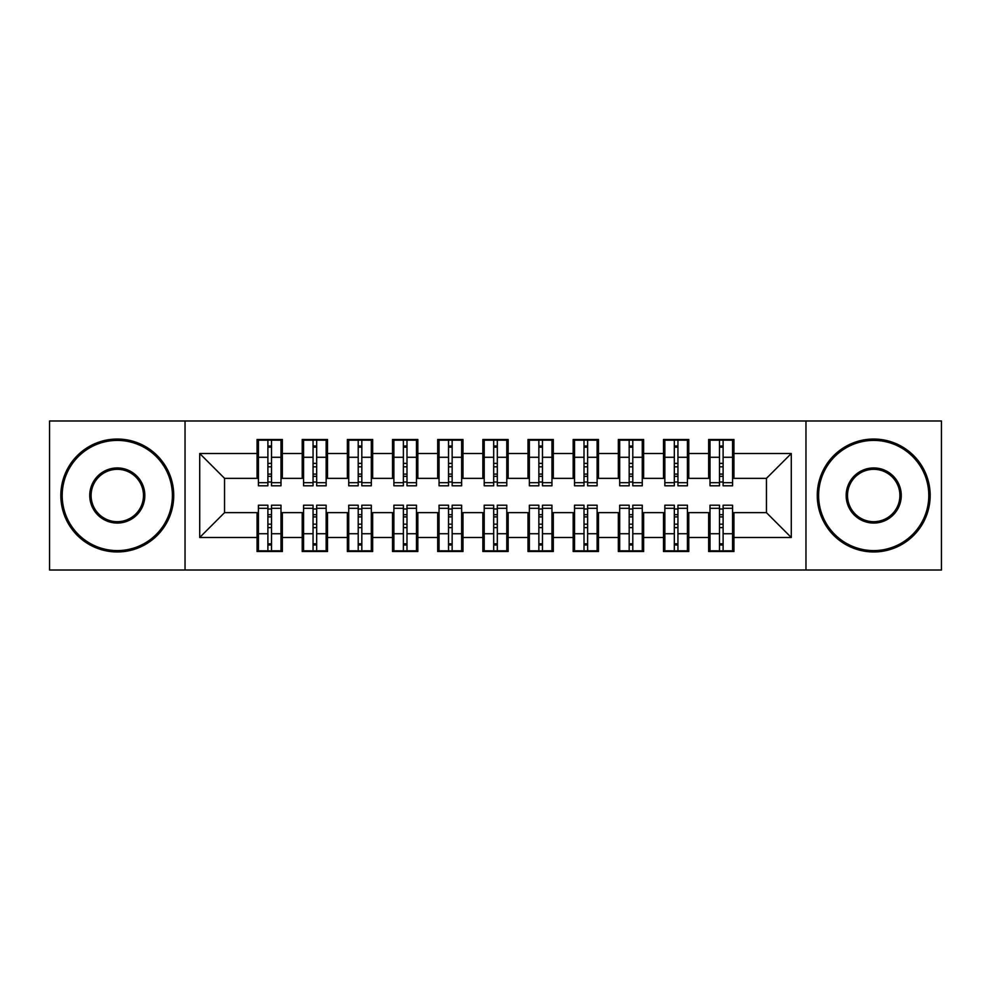 <?xml version="1.0" encoding="UTF-8"?>
<svg xmlns="http://www.w3.org/2000/svg" width="991" height="991" viewBox="0 0 991 991"><rect width="100%" height="100%" fill="white"/><g stroke="black" fill="none" stroke-linecap="round" stroke-linejoin="round"><path stroke-width="1.49" d="M805.968 570.011L941.45 570.011L941.45 420.989L805.968 420.989L805.968 570.011L185.032 570.011L185.032 420.989L49.55 420.989L49.55 570.011L185.032 570.011M719.491 466.823L723.108 466.823L719.491 466.823M723.108 524.177L719.491 524.177L723.108 524.177M674.326 466.823L677.943 466.823L674.326 466.823M677.943 524.177L674.326 524.177L677.943 524.177M629.174 466.823L632.791 466.823L629.174 466.823M632.791 524.177L629.174 524.177L632.791 524.177M584.009 466.823L587.626 466.823L584.009 466.823M587.626 524.177L584.009 524.177L587.626 524.177M538.856 466.823L542.461 466.823L538.856 466.823M542.461 524.177L538.856 524.177L542.461 524.177M493.691 466.823L497.309 466.823L493.691 466.823M497.309 524.177L493.691 524.177L497.309 524.177M448.539 466.823L452.144 466.823L448.539 466.823M452.144 524.177L448.539 524.177L452.144 524.177M403.374 466.823L406.991 466.823L403.374 466.823M406.991 524.177L403.374 524.177L406.991 524.177M358.209 466.823L361.826 466.823L358.209 466.823M361.826 524.177L358.209 524.177L361.826 524.177M313.057 466.823L316.674 466.823L313.057 466.823M316.674 524.177L313.057 524.177L316.674 524.177M805.968 420.989L185.032 420.989M258.416 478.343L224.548 478.343L199.711 453.506L199.711 537.494L257.053 537.494L257.053 551.504L282.348 551.504L282.348 537.494L302.218 537.494L302.218 551.504L327.501 551.504L327.501 537.494L347.383 537.494L347.383 551.504L372.666 551.504L372.666 537.494L392.535 537.494L392.535 551.504L417.83 551.504L417.83 537.494L437.7 537.494L437.7 551.504L462.983 551.504L462.983 537.494L482.852 537.494L482.852 551.504L508.148 551.504L508.148 537.494L528.017 537.494L528.017 551.504L553.3 551.504L553.3 537.494L573.17 537.494L573.17 551.504L598.465 551.504L598.465 537.494L618.334 537.494L618.334 551.504L643.617 551.504L643.617 537.494L663.499 537.494L663.499 551.504L688.782 551.504L688.782 537.494L708.652 537.494L708.652 551.504L733.947 551.504L733.947 512.657L766.452 512.657L766.452 478.343L732.584 478.343M199.711 453.506L257.053 453.506L257.053 478.343M766.452 478.343L791.289 453.506L733.947 453.506L733.947 439.496L708.652 439.496L708.652 453.506L688.782 453.506L688.782 439.496L663.499 439.496L663.499 453.506L643.617 453.506L643.617 439.496L618.334 439.496L618.334 453.506L598.465 453.506L598.465 439.496L573.17 439.496L573.17 453.506L553.3 453.506L553.3 439.496L528.017 439.496L528.017 453.506L508.148 453.506L508.148 439.496L482.852 439.496L482.852 453.506L462.983 453.506L462.983 439.496L437.7 439.496L437.7 453.506L417.83 453.506L417.83 439.496L392.535 439.496L392.535 453.506L372.666 453.506L372.666 439.496L347.383 439.496L347.383 453.506L327.501 453.506L327.501 439.496L302.218 439.496L302.218 453.506L282.348 453.506L282.348 439.496L257.053 439.496L257.053 453.506M791.289 453.506L791.289 537.494L733.947 537.494M688.782 537.494L688.782 512.657L710.002 512.657M708.652 537.494L708.652 512.657M733.947 453.506L733.947 478.343M643.617 537.494L643.617 512.657L664.85 512.657M663.499 537.494L663.499 512.657M708.652 453.506L708.652 478.343L687.432 478.343M688.782 453.506L688.782 478.343M598.465 537.494L598.465 512.657L619.685 512.657M618.334 537.494L618.334 512.657M663.499 453.506L663.499 478.343L642.267 478.343M643.617 453.506L643.617 478.343M553.3 537.494L553.3 512.657L574.532 512.657M573.17 537.494L573.17 512.657M618.334 453.506L618.334 478.343L597.115 478.343M598.465 453.506L598.465 478.343M508.148 537.494L508.148 512.657L529.367 512.657M528.017 537.494L528.017 512.657M573.17 453.506L573.17 478.343L551.95 478.343M553.3 453.506L553.3 478.343M462.983 537.494L462.983 512.657L484.215 512.657M482.852 537.494L482.852 512.657M528.017 453.506L528.017 478.343L506.785 478.343M508.148 453.506L508.148 478.343M417.83 537.494L417.83 512.657L439.05 512.657M437.7 537.494L437.7 512.657M482.852 453.506L482.852 478.343L461.633 478.343M462.983 453.506L462.983 478.343M372.666 537.494L372.666 512.657L393.885 512.657M392.535 537.494L392.535 512.657M437.7 453.506L437.7 478.343L416.468 478.343M417.83 453.506L417.83 478.343M327.501 537.494L327.501 512.657L348.733 512.657M347.383 537.494L347.383 512.657M392.535 453.506L392.535 478.343L371.315 478.343M372.666 453.506L372.666 478.343M282.348 537.494L282.348 512.657L303.568 512.657M302.218 537.494L302.218 512.657M347.383 453.506L347.383 478.343L326.15 478.343M327.501 453.506L327.501 478.343M267.892 466.823L271.509 466.823L267.892 466.823M271.509 524.177L267.892 524.177L271.509 524.177M199.711 537.494L224.548 512.657L258.416 512.657M257.053 537.494L257.053 512.657M302.218 453.506L302.218 478.343L280.998 478.343M282.348 453.506L282.348 478.343M224.548 478.343L224.548 512.657M710.002 478.343L708.652 478.343M664.85 478.343L663.499 478.343M619.685 478.343L618.334 478.343M574.532 478.343L573.17 478.343M529.367 478.343L528.017 478.343M484.215 478.343L482.852 478.343M439.05 478.343L437.7 478.343M393.885 478.343L392.535 478.343M348.733 478.343L347.383 478.343M303.568 478.343L302.218 478.343M280.998 512.657L282.348 512.657M326.15 512.657L327.501 512.657M371.315 512.657L372.666 512.657M416.468 512.657L417.83 512.657M461.633 512.657L462.983 512.657M506.785 512.657L508.148 512.657M551.95 512.657L553.3 512.657M597.115 512.657L598.465 512.657M642.267 512.657L643.617 512.657M687.432 512.657L688.782 512.657M732.584 512.657L733.947 512.657M791.289 537.494L766.452 512.657M258.416 439.954L280.998 439.954L258.416 439.954L258.416 485.788L267.892 485.788L267.892 440.128L280.998 440.19L280.998 485.788L271.509 485.788L271.509 440.19M267.892 446L271.509 446M267.892 481.998L271.509 481.998M271.509 476.324L267.892 476.324M267.892 474.107L271.509 474.107M282.348 460.951L280.998 460.951M282.348 466.823L280.998 466.823M258.416 460.951L257.053 460.951M258.416 466.823L257.053 466.823M280.998 551.046L258.416 551.046L280.998 551.046L280.998 505.212L271.509 505.212L271.509 550.872L258.416 550.81L258.416 505.212L267.892 505.212L267.892 550.81M271.509 545L267.892 545M271.509 509.002L267.892 509.002M267.892 514.676L271.509 514.676M271.509 516.893L267.892 516.893M257.053 530.049L258.416 530.049M257.053 524.177L258.416 524.177M280.998 530.049L282.348 530.049M280.998 524.177L282.348 524.177M303.568 439.954L326.15 439.954L303.568 439.954L303.568 485.788L313.057 485.788L313.057 440.128L326.15 440.19L326.15 485.788L316.674 485.788L316.674 440.19M313.057 446L316.674 446M313.057 481.998L316.674 481.998M316.674 476.324L313.057 476.324M313.057 474.107L316.674 474.107M327.501 460.951L326.15 460.951M327.501 466.823L326.15 466.823M303.568 460.951L302.218 460.951M303.568 466.823L302.218 466.823M348.733 439.954L371.315 439.954L348.733 439.954L348.733 485.788L358.209 485.788L358.209 440.128L371.315 440.19L371.315 485.788L361.826 485.788L361.826 440.19M358.209 446L361.826 446M358.209 481.998L361.826 481.998M361.826 476.324L358.209 476.324M358.209 474.107L361.826 474.107M372.666 460.951L371.315 460.951M372.666 466.823L371.315 466.823M348.733 460.951L347.383 460.951M348.733 466.823L347.383 466.823M393.885 439.954L416.468 439.954L393.885 439.954L393.885 485.788L403.374 485.788L403.374 440.128L416.468 440.19L416.468 485.788L406.991 485.788L406.991 440.19M403.374 446L406.991 446M403.374 481.998L406.991 481.998M406.991 476.324L403.374 476.324M403.374 474.107L406.991 474.107M417.83 460.951L416.468 460.951M417.83 466.823L416.468 466.823M393.885 460.951L392.535 460.951M393.885 466.823L392.535 466.823M439.05 439.954L461.633 439.954L439.05 439.954L439.05 485.788L448.539 485.788L448.539 440.128L461.633 440.19L461.633 485.788L452.144 485.788L452.144 440.19M448.539 446L452.144 446M448.539 481.998L452.144 481.998M452.144 476.324L448.539 476.324M448.539 474.107L452.144 474.107M462.983 460.951L461.633 460.951M462.983 466.823L461.633 466.823M439.05 460.951L437.7 460.951M439.05 466.823L437.7 466.823M326.15 551.046L303.568 551.046L326.15 551.046L326.15 505.212L316.674 505.212L316.674 550.872L303.568 550.81L303.568 505.212L313.057 505.212L313.057 550.81M316.674 545L313.057 545M316.674 509.002L313.057 509.002M313.057 514.676L316.674 514.676M316.674 516.893L313.057 516.893M302.218 530.049L303.568 530.049M302.218 524.177L303.568 524.177M326.15 530.049L327.501 530.049M326.15 524.177L327.501 524.177M371.315 551.046L348.733 551.046L371.315 551.046L371.315 505.212L361.826 505.212L361.826 550.872L348.733 550.81L348.733 505.212L358.209 505.212L358.209 550.81M361.826 545L358.209 545M361.826 509.002L358.209 509.002M358.209 514.676L361.826 514.676M361.826 516.893L358.209 516.893M347.383 530.049L348.733 530.049M347.383 524.177L348.733 524.177M371.315 530.049L372.666 530.049M371.315 524.177L372.666 524.177M416.468 551.046L393.885 551.046L416.468 551.046L416.468 505.212L406.991 505.212L406.991 550.872L393.885 550.81L393.885 505.212L403.374 505.212L403.374 550.81M406.991 545L403.374 545M406.991 509.002L403.374 509.002M403.374 514.676L406.991 514.676M406.991 516.893L403.374 516.893M392.535 530.049L393.885 530.049M392.535 524.177L393.885 524.177M416.468 530.049L417.83 530.049M416.468 524.177L417.83 524.177M461.633 551.046L439.05 551.046L461.633 551.046L461.633 505.212L452.144 505.212L452.144 550.872L439.05 550.81L439.05 505.212L448.539 505.212L448.539 550.81M452.144 545L448.539 545M452.144 509.002L448.539 509.002M448.539 514.676L452.144 514.676M452.144 516.893L448.539 516.893M437.7 530.049L439.05 530.049M437.7 524.177L439.05 524.177M461.633 530.049L462.983 530.049M461.633 524.177L462.983 524.177M117.285 440.4A55.1 55.1 0 0 0 62.198 495.5A55.1 55.1 0 0 0 117.285 550.6A55.1 55.1 0 0 0 172.384 495.5A55.1 55.1 0 0 0 117.285 440.4M117.285 551.95A56.45 56.45 0 0 1 60.835 495.5A56.45 56.45 0 0 1 117.285 439.05A56.45 56.45 0 0 1 173.735 495.5A56.45 56.45 0 0 1 117.285 551.95M117.285 467.95A27.55 27.55 0 0 1 144.835 495.5A27.55 27.55 0 0 1 117.285 523.05A27.55 27.55 0 0 1 89.747 495.5A27.55 27.55 0 0 1 117.285 467.95M117.285 521.687A26.187 26.187 0 0 0 143.484 495.5A26.187 26.187 0 0 0 117.285 469.313A26.187 26.187 0 0 0 91.098 495.5A26.187 26.187 0 0 0 117.285 521.687M873.715 440.4A55.1 55.1 0 0 0 818.616 495.5A55.1 55.1 0 0 0 873.715 550.6A55.1 55.1 0 0 0 928.802 495.5A55.1 55.1 0 0 0 873.715 440.4M873.715 551.95A56.45 56.45 0 0 1 817.265 495.5A56.45 56.45 0 0 1 873.715 439.05A56.45 56.45 0 0 1 930.165 495.5A56.45 56.45 0 0 1 873.715 551.95M873.715 467.95A27.55 27.55 0 0 1 901.253 495.5A27.55 27.55 0 0 1 873.715 523.05A27.55 27.55 0 0 1 846.165 495.5A27.55 27.55 0 0 1 873.715 467.95M873.715 521.687A26.187 26.187 0 0 0 899.902 495.5A26.187 26.187 0 0 0 873.715 469.313A26.187 26.187 0 0 0 847.516 495.5A26.187 26.187 0 0 0 873.715 521.687M484.215 439.954L506.785 439.954L484.215 439.954L484.215 485.788L493.691 485.788L493.691 440.128L506.785 440.19L506.785 485.788L497.309 485.788L497.309 440.19M493.691 446L497.309 446M493.691 481.998L497.309 481.998M497.309 476.324L493.691 476.324M493.691 474.107L497.309 474.107M508.148 460.951L506.785 460.951M508.148 466.823L506.785 466.823M484.215 460.951L482.852 460.951M484.215 466.823L482.852 466.823M506.785 551.046L484.215 551.046L506.785 551.046L506.785 505.212L497.309 505.212L497.309 550.872L484.215 550.81L484.215 505.212L493.691 505.212L493.691 550.81M497.309 545L493.691 545M497.309 509.002L493.691 509.002M493.691 514.676L497.309 514.676M497.309 516.893L493.691 516.893M482.852 530.049L484.215 530.049M482.852 524.177L484.215 524.177M506.785 530.049L508.148 530.049M506.785 524.177L508.148 524.177M529.367 439.954L551.95 439.954L529.367 439.954L529.367 485.788L538.856 485.788L538.856 440.128L551.95 440.19L551.95 485.788L542.461 485.788L542.461 440.19M538.856 446L542.461 446M538.856 481.998L542.461 481.998M542.461 476.324L538.856 476.324M538.856 474.107L542.461 474.107M553.3 460.951L551.95 460.951M553.3 466.823L551.95 466.823M529.367 460.951L528.017 460.951M529.367 466.823L528.017 466.823M551.95 551.046L529.367 551.046L551.95 551.046L551.95 505.212L542.461 505.212L542.461 550.872L529.367 550.81L529.367 505.212L538.856 505.212L538.856 550.81M542.461 545L538.856 545M542.461 509.002L538.856 509.002M538.856 514.676L542.461 514.676M542.461 516.893L538.856 516.893M528.017 530.049L529.367 530.049M528.017 524.177L529.367 524.177M551.95 530.049L553.3 530.049M551.95 524.177L553.3 524.177M574.532 439.954L597.115 439.954L574.532 439.954L574.532 485.788L584.009 485.788L584.009 440.128L597.115 440.19L597.115 485.788L587.626 485.788L587.626 440.19M584.009 446L587.626 446M584.009 481.998L587.626 481.998M587.626 476.324L584.009 476.324M584.009 474.107L587.626 474.107M598.465 460.951L597.115 460.951M598.465 466.823L597.115 466.823M574.532 460.951L573.17 460.951M574.532 466.823L573.17 466.823M597.115 551.046L574.532 551.046L597.115 551.046L597.115 505.212L587.626 505.212L587.626 550.872L574.532 550.81L574.532 505.212L584.009 505.212L584.009 550.81M587.626 545L584.009 545M587.626 509.002L584.009 509.002M584.009 514.676L587.626 514.676M587.626 516.893L584.009 516.893M573.17 530.049L574.532 530.049M573.17 524.177L574.532 524.177M597.115 530.049L598.465 530.049M597.115 524.177L598.465 524.177M619.685 439.954L642.267 439.954L619.685 439.954L619.685 485.788L629.174 485.788L629.174 440.128L642.267 440.19L642.267 485.788L632.791 485.788L632.791 440.19M629.174 446L632.791 446M629.174 481.998L632.791 481.998M632.791 476.324L629.174 476.324M629.174 474.107L632.791 474.107M643.617 460.951L642.267 460.951M643.617 466.823L642.267 466.823M619.685 460.951L618.334 460.951M619.685 466.823L618.334 466.823M642.267 551.046L619.685 551.046L642.267 551.046L642.267 505.212L632.791 505.212L632.791 550.872L619.685 550.81L619.685 505.212L629.174 505.212L629.174 550.81M632.791 545L629.174 545M632.791 509.002L629.174 509.002M629.174 514.676L632.791 514.676M632.791 516.893L629.174 516.893M618.334 530.049L619.685 530.049M618.334 524.177L619.685 524.177M642.267 530.049L643.617 530.049M642.267 524.177L643.617 524.177M664.85 439.954L687.432 439.954L664.85 439.954L664.85 485.788L674.326 485.788L674.326 440.128L687.432 440.19L687.432 485.788L677.943 485.788L677.943 440.19M674.326 446L677.943 446M674.326 481.998L677.943 481.998M677.943 476.324L674.326 476.324M674.326 474.107L677.943 474.107M688.782 460.951L687.432 460.951M688.782 466.823L687.432 466.823M664.85 460.951L663.499 460.951M664.85 466.823L663.499 466.823M687.432 551.046L664.85 551.046L687.432 551.046L687.432 505.212L677.943 505.212L677.943 550.872L664.85 550.81L664.85 505.212L674.326 505.212L674.326 550.81M677.943 545L674.326 545M677.943 509.002L674.326 509.002M674.326 514.676L677.943 514.676M677.943 516.893L674.326 516.893M663.499 530.049L664.85 530.049M663.499 524.177L664.85 524.177M687.432 530.049L688.782 530.049M687.432 524.177L688.782 524.177M710.002 439.954L732.584 439.954L710.002 439.954L710.002 485.788L719.491 485.788L719.491 440.128L732.584 440.19L732.584 485.788L723.108 485.788L723.108 440.19M719.491 446L723.108 446M719.491 481.998L723.108 481.998M723.108 476.324L719.491 476.324M719.491 474.107L723.108 474.107M733.947 460.951L732.584 460.951M733.947 466.823L732.584 466.823M710.002 460.951L708.652 460.951M710.002 466.823L708.652 466.823M732.584 551.046L710.002 551.046L732.584 551.046L732.584 505.212L723.108 505.212L723.108 550.872L710.002 550.81L710.002 505.212L719.491 505.212L719.491 550.81M723.108 545L719.491 545M723.108 509.002L719.491 509.002M719.491 514.676L723.108 514.676M723.108 516.893L719.491 516.893M708.652 530.049L710.002 530.049M708.652 524.177L710.002 524.177M732.584 530.049L733.947 530.049M732.584 524.177L733.947 524.177M258.416 440.19L267.892 440.19M271.509 482.691L280.998 482.691M271.509 457.272L280.998 457.272M258.416 482.691L267.892 482.691M258.416 457.272L267.892 457.272M267.892 463.379L271.509 463.379M267.892 447.189L271.509 447.189M280.998 550.81L271.509 550.81M267.892 508.309L258.416 508.309M267.892 533.728L258.416 533.728M280.998 508.309L271.509 508.309M280.998 533.728L271.509 533.728M271.509 527.621L267.892 527.621M271.509 543.811L267.892 543.811M303.568 440.19L313.057 440.19M316.674 482.691L326.15 482.691M316.674 457.272L326.15 457.272M303.568 482.691L313.057 482.691M303.568 457.272L313.057 457.272M313.057 463.379L316.674 463.379M313.057 447.189L316.674 447.189M348.733 440.19L358.209 440.19M361.826 482.691L371.315 482.691M361.826 457.272L371.315 457.272M348.733 482.691L358.209 482.691M348.733 457.272L358.209 457.272M358.209 463.379L361.826 463.379M358.209 447.189L361.826 447.189M393.885 440.19L403.374 440.19M406.991 482.691L416.468 482.691M406.991 457.272L416.468 457.272M393.885 482.691L403.374 482.691M393.885 457.272L403.374 457.272M403.374 463.379L406.991 463.379M403.374 447.189L406.991 447.189M439.05 440.19L448.539 440.19M452.144 482.691L461.633 482.691M452.144 457.272L461.633 457.272M439.05 482.691L448.539 482.691M439.05 457.272L448.539 457.272M448.539 463.379L452.144 463.379M448.539 447.189L452.144 447.189M326.15 550.81L316.674 550.81M313.057 508.309L303.568 508.309M313.057 533.728L303.568 533.728M326.15 508.309L316.674 508.309M326.15 533.728L316.674 533.728M316.674 527.621L313.057 527.621M316.674 543.811L313.057 543.811M371.315 550.81L361.826 550.81M358.209 508.309L348.733 508.309M358.209 533.728L348.733 533.728M371.315 508.309L361.826 508.309M371.315 533.728L361.826 533.728M361.826 527.621L358.209 527.621M361.826 543.811L358.209 543.811M416.468 550.81L406.991 550.81M403.374 508.309L393.885 508.309M403.374 533.728L393.885 533.728M416.468 508.309L406.991 508.309M416.468 533.728L406.991 533.728M406.991 527.621L403.374 527.621M406.991 543.811L403.374 543.811M461.633 550.81L452.144 550.81M448.539 508.309L439.05 508.309M448.539 533.728L439.05 533.728M461.633 508.309L452.144 508.309M461.633 533.728L452.144 533.728M452.144 527.621L448.539 527.621M452.144 543.811L448.539 543.811M484.215 440.19L493.691 440.19M497.309 482.691L506.785 482.691M497.309 457.272L506.785 457.272M484.215 482.691L493.691 482.691M484.215 457.272L493.691 457.272M493.691 463.379L497.309 463.379M493.691 447.189L497.309 447.189M506.785 550.81L497.309 550.81M493.691 508.309L484.215 508.309M493.691 533.728L484.215 533.728M506.785 508.309L497.309 508.309M506.785 533.728L497.309 533.728M497.309 527.621L493.691 527.621M497.309 543.811L493.691 543.811M529.367 440.19L538.856 440.19M542.461 482.691L551.95 482.691M542.461 457.272L551.95 457.272M529.367 482.691L538.856 482.691M529.367 457.272L538.856 457.272M538.856 463.379L542.461 463.379M538.856 447.189L542.461 447.189M551.95 550.81L542.461 550.81M538.856 508.309L529.367 508.309M538.856 533.728L529.367 533.728M551.95 508.309L542.461 508.309M551.95 533.728L542.461 533.728M542.461 527.621L538.856 527.621M542.461 543.811L538.856 543.811M574.532 440.19L584.009 440.19M587.626 482.691L597.115 482.691M587.626 457.272L597.115 457.272M574.532 482.691L584.009 482.691M574.532 457.272L584.009 457.272M584.009 463.379L587.626 463.379M584.009 447.189L587.626 447.189M597.115 550.81L587.626 550.81M584.009 508.309L574.532 508.309M584.009 533.728L574.532 533.728M597.115 508.309L587.626 508.309M597.115 533.728L587.626 533.728M587.626 527.621L584.009 527.621M587.626 543.811L584.009 543.811M619.685 440.19L629.174 440.19M632.791 482.691L642.267 482.691M632.791 457.272L642.267 457.272M619.685 482.691L629.174 482.691M619.685 457.272L629.174 457.272M629.174 463.379L632.791 463.379M629.174 447.189L632.791 447.189M642.267 550.81L632.791 550.81M629.174 508.309L619.685 508.309M629.174 533.728L619.685 533.728M642.267 508.309L632.791 508.309M642.267 533.728L632.791 533.728M632.791 527.621L629.174 527.621M632.791 543.811L629.174 543.811M664.85 440.19L674.326 440.19M677.943 482.691L687.432 482.691M677.943 457.272L687.432 457.272M664.85 482.691L674.326 482.691M664.85 457.272L674.326 457.272M674.326 463.379L677.943 463.379M674.326 447.189L677.943 447.189M687.432 550.81L677.943 550.81M674.326 508.309L664.85 508.309M674.326 533.728L664.85 533.728M687.432 508.309L677.943 508.309M687.432 533.728L677.943 533.728M677.943 527.621L674.326 527.621M677.943 543.811L674.326 543.811M710.002 440.19L719.491 440.19M723.108 482.691L732.584 482.691M723.108 457.272L732.584 457.272M710.002 482.691L719.491 482.691M710.002 457.272L719.491 457.272M719.491 463.379L723.108 463.379M719.491 447.189L723.108 447.189M732.584 550.81L723.108 550.81M719.491 508.309L710.002 508.309M719.491 533.728L710.002 533.728M732.584 508.309L723.108 508.309M732.584 533.728L723.108 533.728M723.108 527.621L719.491 527.621M723.108 543.811L719.491 543.811"/></g></svg>

